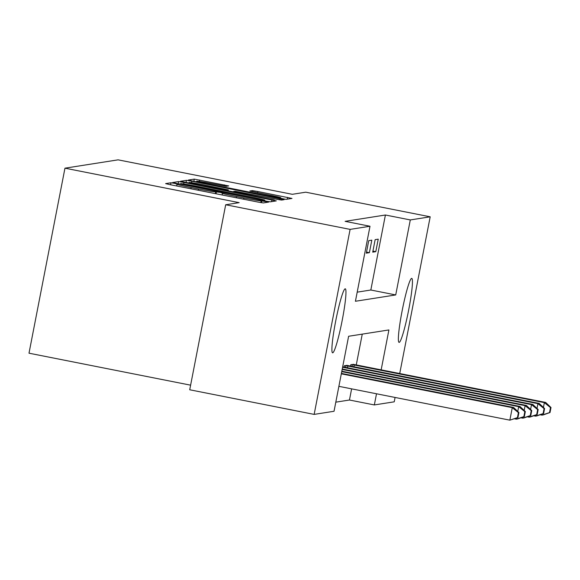 <?xml version="1.0" encoding="UTF-8"?>
<svg xmlns="http://www.w3.org/2000/svg" width="580" height="580" viewBox="0 0 580 580"><rect width="100%" height="100%" fill="white"/><g stroke="black" fill="none" stroke-linecap="round" stroke-linejoin="round"><path stroke-width="0.87" d="M174.747 183.389L170.977 182.765L165.626 183.606L170.005 184.657L257.94 202.057L263.327 202.942L268.685 202.101L261.152 200.854A16.008 0.558 11 0 1 243.905 198.019L236.575 196.569A16.008 0.558 11 0 1 222.474 193.256A16.008 0.558 11 0 1 222.561 193.22L220.182 192.379L215.716 191.864A16.008 0.558 11 0 1 198.469 189.029L191.146 187.579A16.008 0.558 11 0 1 177.038 184.266A16.008 0.558 11 0 1 177.125 184.23L174.747 183.389M399.185 342.388A32.618 3.125 -78.8 0 1 399.076 342.381A32.618 3.125 -78.8 0 1 402.23 310.336A32.618 3.125 -78.8 0 1 411.626 278.378A32.618 3.125 -78.8 0 1 411.742 278.385A32.618 3.125 -78.8 0 1 408.581 310.43A32.618 3.125 -78.8 0 1 399.185 342.388M332.71 352.821A32.618 3.125 -78.8 0 1 332.601 352.821A32.618 3.125 -78.8 0 1 335.755 320.776A32.618 3.125 -78.8 0 1 345.151 288.818A32.618 3.125 -78.8 0 1 345.26 288.818A32.618 3.125 -78.8 0 1 342.106 320.863A32.618 3.125 -78.8 0 1 332.71 352.821M228.708 185.926L194.271 179.111L188.297 180.054L192.705 181.09L286.027 199.375L292.001 198.432L257.796 191.501L252.401 190.617L249.835 191.023L269.019 194.981A13.383 0.464 11 0 1 280.807 197.751A13.383 0.464 11 0 1 266.321 195.409L208.43 183.954A13.383 0.464 11 0 1 196.642 181.185A13.383 0.464 11 0 1 211.127 183.526L226.164 186.325L228.708 185.926M381.154 369.873L388.912 329.94L348.616 336.269L334.036 411.271L314.15 414.396L189.718 389.774L225.685 204.762L239.156 202.645L64.96 168.178L118.095 159.841L292.291 194.307L305.762 192.19L430.193 216.811L399.721 373.549M225.685 204.762L350.11 229.383L370.004 226.258L355.424 301.267L395.72 294.937L410.299 219.936L430.193 216.811M357.193 292.153L370.83 290.014L385.41 215.006L345.114 221.335L370.004 226.258M385.41 215.006L410.299 219.936M183.99 182.461L178.596 181.569L172.63 182.519L177.03 183.548L264.973 200.948L270.36 201.84L276.327 200.89L183.99 182.461L183.701 183.947M180.489 181.272L186.434 180.344L191.82 181.228L284.164 199.665L281.597 200.071L276.203 199.186L235.154 191.24L233.443 191.523L237.851 192.553L274.267 200.013L180.481 181.308M366.306 253.155L369.38 252.67L371.816 240.171L368.735 240.656L366.306 253.155M372.723 252.148L375.797 251.662L378.233 239.163L375.151 239.649L372.723 252.148M335.813 402.158L349.45 400.019L351.618 388.854M356.265 364.95L362.261 334.123M344.15 367.111L344.433 365.661L347.456 365.473M350.567 366.103L350.849 364.653L353.873 364.465M64.96 168.178L29 353.191L190.617 385.171M314.15 414.396L350.11 229.383M395.074 397.452L394.226 401.824L374.339 404.941L376.507 393.776M349.45 400.019L374.339 404.941M370.83 290.014L395.72 294.937M369.38 252.67L366.509 252.104M375.797 251.662L372.925 251.096M180.047 183.773L260.304 199.774L264.806 200.281A16.008 0.558 11 0 0 264.886 200.245A16.008 0.558 11 0 0 250.785 196.939L198.019 186.499A16.008 0.558 11 0 0 180.779 183.657L179.974 184.135M203.536 184.81A13.383 0.464 11 0 0 189.051 182.468A13.383 0.464 11 0 0 200.839 185.23L221.234 189.268L226.628 190.153L228.317 189.892L203.536 184.81M517.947 417.549L518.919 412.554L518.404 412.634L517.433 417.629L517.947 417.549L509.849 420.159L512.278 407.66L513.561 407.457L341.402 373.397M338.887 386.338L509.849 420.159L517.433 417.629M341.315 373.832L512.278 407.66L518.404 412.634M513.561 407.457L518.919 412.554M524.363 416.541L525.335 411.546L524.82 411.626L523.849 416.628L524.363 416.541L517.548 418.956L516.265 419.159L516.476 418.071M514.431 418.796L516.265 419.159L523.849 416.628M341.743 371.642L518.694 406.652L519.977 406.457L341.83 371.2M517.759 411.452L518.694 406.652L524.82 411.626M519.977 406.457L525.335 411.546M530.78 415.534L531.751 410.538L531.236 410.618L530.265 415.621L530.78 415.534L523.965 417.948L522.682 418.151L522.892 417.063M520.847 417.788L522.682 418.151L530.265 415.621M342.171 369.445L525.11 405.645L526.393 405.449L342.251 369.01M524.175 410.444L525.11 405.645L531.236 410.618M526.393 405.449L531.751 410.538M537.196 414.526L538.167 409.531L537.653 409.611L536.681 414.613L537.196 414.526L530.381 416.94L529.098 417.143L529.308 416.056M527.271 416.781L529.098 417.143L536.681 414.613M342.591 367.256L531.526 404.637L532.81 404.441L342.678 366.814M530.591 409.436L531.526 404.637L537.653 409.611M532.81 404.441L538.167 409.531M543.612 413.525L544.584 408.523L544.069 408.603L543.097 413.605L543.612 413.525L536.797 415.933L535.514 416.135L535.724 415.048M533.687 415.773L535.514 416.135L543.097 413.605M345.267 365.531L537.943 403.629L539.226 403.434L346.68 365.306M537.008 408.429L537.943 403.629L544.069 408.603M539.226 403.434L544.584 408.523M550.029 412.518L551 407.515L550.485 407.595L549.514 412.598L550.029 412.518L543.213 414.925L541.93 415.128L542.14 414.04M540.103 414.765L541.93 415.128L549.514 412.598M351.683 364.523L544.359 402.622L545.642 402.426L353.097 364.298M543.431 407.421L544.359 402.622L550.485 407.595M545.642 402.426L551 407.515M170.585 184.774L170.977 182.765M261.464 202.703L261.841 200.745M216.021 193.763L216.412 191.755M190.907 188.79L191.146 187.579M198.237 190.24L198.469 189.029M215.376 193.633L215.716 191.864M236.343 197.78L236.575 196.569M243.673 199.23L243.905 198.019M260.812 202.594L261.152 200.854M271.578 201.644L271.926 199.861M178.169 183.773L178.596 181.569M264.001 200.76L264.074 200.397M264.683 200.898L264.806 200.281M186.006 182.548L186.434 180.344M191.545 182.671L191.82 181.228M279.531 199.803L279.756 198.628M226.548 190.566L226.628 190.153M228.121 190.878L228.317 189.892M252.206 191.639L252.401 190.617M257.556 192.719L257.796 191.501M287.245 199.186L287.593 197.396M193.843 181.315L194.271 179.111M199.382 181.431L199.658 179.996M224.097 186.049L224.329 184.882M345.586 367.394L345.926 365.654M347.478 367.763L347.819 366.016M352.002 366.386L352.343 364.646M353.894 366.763L354.235 365.008M176.712 185.984L177.038 184.266M222.14 194.974L222.474 193.256M264.755 200.912L264.886 200.245M233.363 191.915L233.443 191.523M188.92 183.12L189.051 182.468M228.143 190.885L228.339 189.877M196.518 181.844L196.642 181.185M280.662 198.498L280.807 197.751"/></g></svg>
